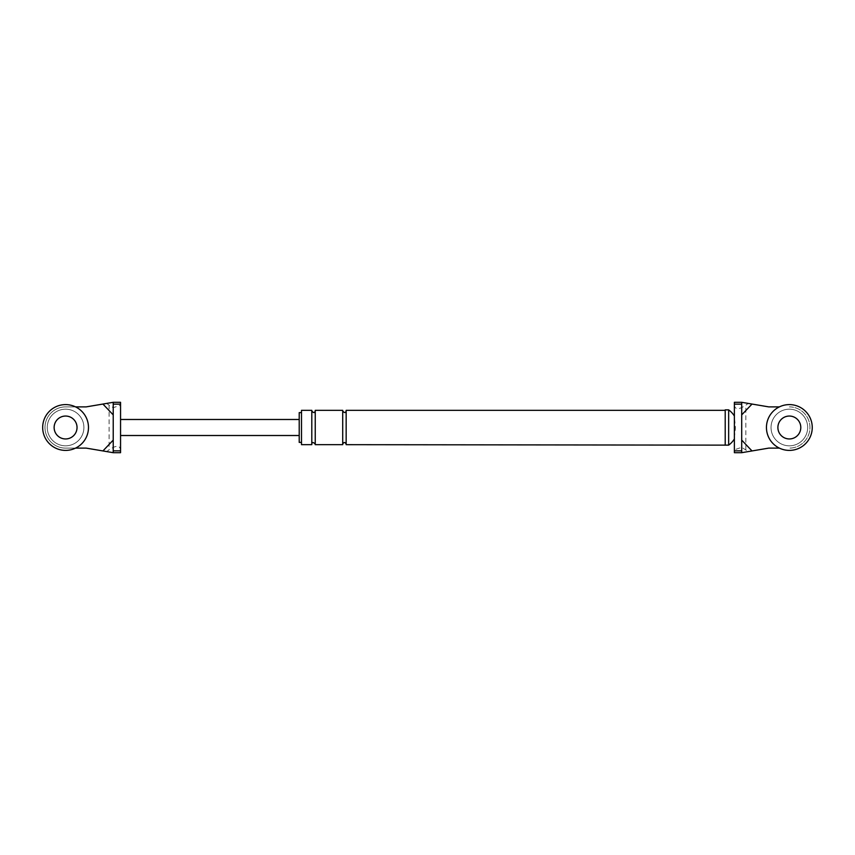 <?xml version="1.0" encoding="UTF-8"?>
<svg xmlns="http://www.w3.org/2000/svg" width="855" height="855" viewBox="0 0 855 855"><rect width="100%" height="100%" fill="white"/><g stroke="black" fill="none" stroke-linecap="round" stroke-linejoin="round"><path stroke-width="0.64" stroke-dasharray="4.28 3.21" d="M807.665 427.5A18.318 18.318 0 0 0 791.516 409.31A18.318 18.318 0 0 0 771.157 425.33A18.318 18.318 0 0 0 787.188 445.69A18.318 18.318 0 0 0 807.665 427.5A18.318 18.318 0 0 0 791.516 409.31A18.318 18.318 0 0 0 771.157 425.33A18.318 18.318 0 0 0 787.188 445.69A18.318 18.318 0 0 0 807.665 427.5M787.989 438.872A11.457 11.457 0 0 0 800.793 427.5A11.457 11.457 0 0 0 790.704 416.129A11.457 11.457 0 0 0 777.975 426.143A11.457 11.457 0 0 0 787.989 438.872A11.457 11.457 0 0 0 800.793 427.5A11.457 11.457 0 0 0 790.704 416.129A11.457 11.457 0 0 0 777.975 426.143A11.457 11.457 0 0 0 787.989 438.872M812.25 427.5A22.903 22.903 0 0 1 791.142 450.329A22.903 22.903 0 0 1 766.518 429.296A22.903 22.903 0 0 1 787.551 404.672A22.903 22.903 0 0 1 812.25 427.5M788.449 416.086A11.457 11.457 0 0 1 800.793 427.5A11.457 11.457 0 0 1 790.244 438.914A11.457 11.457 0 0 1 777.932 428.398A11.457 11.457 0 0 1 788.449 416.086M83.908 427.5A18.318 18.318 0 0 0 67.748 409.31A18.318 18.318 0 0 0 47.388 425.33A18.318 18.318 0 0 0 63.42 445.69A18.318 18.318 0 0 0 83.908 427.5A18.318 18.318 0 0 0 67.748 409.31A18.318 18.318 0 0 0 47.388 425.33A18.318 18.318 0 0 0 63.42 445.69A18.318 18.318 0 0 0 83.908 427.5M64.232 438.872A11.457 11.457 0 0 0 77.035 427.5A11.457 11.457 0 0 0 66.936 416.129A11.457 11.457 0 0 0 54.207 426.143A11.457 11.457 0 0 0 64.232 438.872A11.457 11.457 0 0 0 77.035 427.5A11.457 11.457 0 0 0 66.936 416.129A11.457 11.457 0 0 0 54.207 426.143A11.457 11.457 0 0 0 64.232 438.872M88.482 427.5A22.903 22.903 0 0 1 67.385 450.329A22.903 22.903 0 0 1 42.75 429.296A22.903 22.903 0 0 1 63.783 404.672A22.903 22.903 0 0 1 88.482 427.5M64.681 416.086A11.457 11.457 0 0 1 77.035 427.5A11.457 11.457 0 0 1 66.487 438.914A11.457 11.457 0 0 1 54.164 428.398A11.457 11.457 0 0 1 64.681 416.086M725.211 427.5L725.211 409.866M779.365 406.884L768.731 406.884L748.232 403.41L745.827 405.195C738.923 409.78 735.108 409.78 734.381 405.195L734.381 452.69L741.702 452.69L748.232 451.59L741.702 447.315L734.381 449.805M748.232 403.41L741.702 402.31L734.381 402.31L734.381 405.195M741.702 402.31L741.702 440.101M789.347 406.884A20.616 20.616 0 0 1 809.963 427.5A20.616 20.616 0 0 1 789.347 448.116A20.616 20.616 0 0 0 809.963 427.5A20.616 20.616 0 0 0 789.347 406.884M748.232 451.59L768.731 448.116L779.365 448.116M777.89 427.5A11.457 11.457 0 0 1 789.347 416.043A11.457 11.457 0 0 1 800.793 427.5A11.457 11.457 0 0 1 789.347 438.957A11.457 11.457 0 0 1 777.89 427.5M734.381 437.995L735.46 427.5L734.381 417.005M299.207 442.388L299.207 412.612M301.494 410.325L301.494 444.675M301.494 427.5L301.494 442.388L301.494 427.5M342.716 410.325L342.716 444.675M342.716 410.892L342.716 427.5M346.157 410.325L346.157 444.675M346.157 427.5L346.157 444.108L346.157 427.5M311.797 410.325L311.797 444.675M311.797 427.5C311.797 406.168 311.797 406.168 311.797 427.5L311.797 444.108L311.797 427.5M315.238 410.325L315.238 444.675M315.238 427.5L315.238 444.108L315.238 427.5M728.652 445.134L728.652 409.866M109.098 405.195L106.693 403.41L86.195 406.884L65.579 406.884A20.616 20.616 0 0 0 44.973 427.5A20.616 20.616 0 0 0 65.579 448.116L86.195 448.116L106.693 451.59L109.098 449.805C116.002 445.22 119.828 445.22 120.555 449.805L120.555 405.195L113.223 407.685L109.098 405.195L109.098 449.805M77.035 427.5A11.457 11.457 0 0 1 65.579 438.957A11.457 11.457 0 0 1 54.132 427.5A11.457 11.457 0 0 1 65.579 416.043A11.457 11.457 0 0 1 77.035 427.5M106.693 451.59L113.223 452.69L113.223 414.899M106.693 403.41L113.223 402.31L120.555 402.31L120.555 405.195M299.207 427.5L299.207 435.516L299.207 427.5M113.223 452.69L120.555 452.69L120.555 449.805M120.555 420.916L120.555 434.084M75.571 406.884L65.579 406.884A20.616 20.616 0 0 0 44.973 427.5A20.616 20.616 0 0 0 65.579 448.116L75.571 448.116M745.827 449.805L745.827 405.195"/><path stroke-width="1.28" d="M787.551 404.672A22.903 22.903 0 0 1 812.25 427.5A22.903 22.903 0 0 1 791.142 450.329A22.903 22.903 0 0 1 766.518 429.296A22.903 22.903 0 0 1 787.551 404.672M800.793 427.5A11.457 11.457 0 0 1 790.244 438.914A11.457 11.457 0 0 1 777.932 428.398A11.457 11.457 0 0 1 788.449 416.086A11.457 11.457 0 0 1 800.793 427.5A11.457 11.457 0 0 1 789.347 438.957A11.457 11.457 0 0 1 777.89 427.5A11.457 11.457 0 0 1 789.347 416.043A11.457 11.457 0 0 1 800.793 427.5M63.783 404.672A22.903 22.903 0 0 1 88.482 427.5A22.903 22.903 0 0 1 67.385 450.329A22.903 22.903 0 0 1 42.75 429.296A22.903 22.903 0 0 1 63.783 404.672M77.035 427.5A11.457 11.457 0 0 1 66.487 438.914A11.457 11.457 0 0 1 54.164 428.398A11.457 11.457 0 0 1 64.681 416.086A11.457 11.457 0 0 1 77.035 427.5A11.457 11.457 0 0 1 65.579 438.957A11.457 11.457 0 0 1 54.132 427.5A11.457 11.457 0 0 1 65.579 416.043A11.457 11.457 0 0 1 77.035 427.5M734.381 416.043A21.813 21.813 0 0 0 728.652 409.866L725.211 409.866L725.211 445.134L346.157 444.675L346.157 410.325L725.211 410.325M725.211 427.5L725.211 444.675M741.702 404.159L734.381 404.159L734.381 402.31L741.702 402.31L741.702 452.69L741.702 440.101L752.015 450.948L768.731 448.116L779.365 448.116M734.381 404.159L734.381 450.841L741.702 450.841M752.015 450.948L741.702 452.69L734.381 452.69L734.381 450.841M741.702 402.31L768.731 406.884L779.365 406.884M741.702 414.899L752.015 404.052M301.494 412.612L299.207 412.612L299.207 442.388L301.494 442.388M301.494 427.5L301.494 410.325L311.797 410.325L311.797 444.675L301.494 444.675L301.494 427.5M342.716 444.675L342.716 410.325L315.238 410.325L315.238 444.675L342.716 444.675M342.716 427.5L342.716 410.892C344.373 413.115 345.527 413.115 346.157 410.892M728.652 409.866L728.652 445.134A21.813 21.813 0 0 0 734.381 438.957M113.223 450.841L120.555 450.841L120.555 452.69L113.223 452.69L113.223 402.31L113.223 414.899L102.921 404.052L86.195 406.884L75.571 406.884M120.555 450.841L120.555 402.31L113.223 402.31L102.921 404.052M113.223 452.69L86.195 448.116L75.571 448.116M113.223 440.101L102.921 450.948M120.555 404.159L113.223 404.159M728.652 445.134L725.211 445.134M315.238 410.892C314.597 413.115 313.454 413.115 311.797 410.892M311.797 444.108C312.075 441.992 313.219 441.992 315.238 444.108M342.716 444.108C343.87 441.971 345.014 441.971 346.157 444.108M120.555 435.516L299.207 435.516M120.555 419.484L299.207 419.484"/></g></svg>
